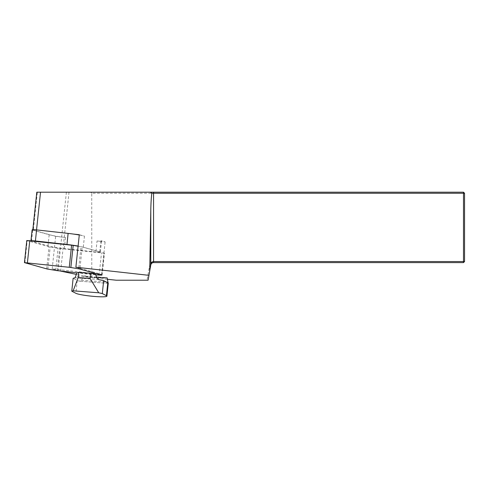 <?xml version="1.0" encoding="UTF-8"?>
<svg xmlns="http://www.w3.org/2000/svg" width="489" height="489" viewBox="0 0 489 489"><rect width="100%" height="100%" fill="white"/><g stroke="black" fill="none" stroke-linecap="round" stroke-linejoin="round"><path stroke-width="0.37" stroke-dasharray="2.44 1.83" d="M32.109 229.867A4.224 0.44 -174 0 0 32.726 230.166L49.181 234.726A20.77 2.158 -174 0 0 52.555 235.515A20.77 2.158 -174 0 0 65.514 237.471L55.636 236.37L33.325 230.191L37.341 192.195L36.803 192.195M97.067 240.979A4.224 0.44 -174 0 0 101.535 241.01A4.224 0.44 -174 0 0 100.917 240.71L105.123 241.872L97.067 240.979L95.893 252.049A4.224 0.44 -174 0 0 100.361 252.079A4.224 0.44 -174 0 0 99.75 251.78L83.289 247.226L84.463 236.15A20.77 2.158 -174 0 0 79.279 235.007M79.31 234.726L84.463 236.15M96.529 277.08L84.823 276.169L76.48 274.421M107.476 279.286L91.791 277.63L85.917 276.401A15.844 1.644 -174 0 0 97.054 277.697A15.844 1.644 -174 0 0 107.164 277.905M75.874 267.214L101.688 274.36L52.201 268.858L58.112 270.496A17.604 1.828 -174 0 0 59.896 270.937M147.024 280.215L148.094 280.215L150.789 264.94A2.818 2.818 0 0 1 153.564 262.611L463.493 262.611L463.493 261.554L153.564 261.554A3.875 3.875 0 0 0 149.75 264.757L147.024 280.215L116.248 280.215M91.791 277.63L91.743 193.253L463.493 193.253L463.493 261.554L464.55 261.554L464.55 193.253L463.493 193.253L463.493 192.195L37.341 192.195M52.201 268.858L55.636 236.37M73.405 234.066L36.534 229.971A3.521 0.367 -174 0 0 32.812 229.94A3.521 0.367 -174 0 0 33.325 230.191M91.743 193.253L90.679 192.195M464.55 261.554L463.493 262.611M463.493 192.195L464.55 193.253M85.917 276.401L85.954 276.053A15.844 1.644 6 0 1 84.566 275.82L81.345 280.179L79.511 281.175A15.844 1.644 6 0 1 77.256 280.417L73.136 278.296M84.823 276.169L85.954 276.053M99.75 251.78L100.917 240.71M101.688 274.36L105.123 241.872M31.877 240.765A4.224 0.44 -174 0 0 30.941 240.943A4.224 0.44 -174 0 0 31.553 241.242L48.014 245.796A20.77 2.158 -174 0 0 64.346 248.54L95.893 252.049M64.346 248.54L65.514 237.471M83.289 247.226A20.77 2.158 -174 0 0 78.106 246.083M85.025 275.857L84.566 275.82M108.271 283.265A15.844 1.644 6 0 1 108.197 283.406L107.947 282.88M95.618 274.335L76.895 272.88M108.161 283.418L79.511 281.175L108.197 283.406M78.093 246.224L81.033 246.719A3.521 0.367 6 0 1 82.213 246.969L104.444 253.21L102.103 275.319M24.86 262.825L27.195 240.71L49.016 246.756A3.521 0.367 -174 0 0 50.196 247L58.044 248.32A3.521 0.367 -174 0 0 59.634 248.534L104.444 253.21M27.195 240.71L26.785 240.509M95.82 274.934L77.036 272.844M150.789 264.94L149.75 264.757M66.388 192.195L58.112 270.496M153.564 262.611L153.564 261.554M69.022 192.195L60.679 271.108M48.014 245.796L49.181 234.726M31.553 241.242L32.726 230.166M75.098 277.764L98.57 279.586M77.256 280.417L75.893 293.302M96.761 277.783L76.003 276.169M81.345 280.179L106.504 282.129M101.694 275.124L104.035 253.009M80.025 267.679L82.213 246.969M99.126 275.301L101.461 253.186M57.299 270.649L59.634 248.534M55.709 270.429L58.044 248.32M47.861 269.115L50.196 247M46.681 268.864L49.016 246.756M78.833 267.544L81.033 246.719M101.535 241.01L100.361 252.079"/><path stroke-width="0.73" d="M79.279 235.007A20.77 2.158 -174 0 0 73.405 234.066A20.77 2.158 -174 0 0 68.13 233.406L36.577 229.897A4.224 0.44 -174 0 0 32.109 229.867L30.972 240.667M107.476 279.286L116.248 280.215L148.094 280.215L148.956 275.338L75.874 267.214L79.31 234.726L73.405 234.066M108.197 283.406L107.164 277.905L96.529 277.08M59.896 270.937A17.604 1.828 -174 0 0 60.679 271.108L76.48 274.421M32.836 229.702L36.803 192.195L150.404 192.195L151.841 193.253C151.272 197.458 150.924 203.118 150.789 210.233L149.726 270.778L150.789 264.94L148.956 275.338M149.726 270.778L149.689 271.187M150.404 192.195L463.493 192.195L464.55 193.253L464.55 261.554L463.493 262.611L153.564 262.611C152.116 262.672 151.193 263.449 150.789 264.94M150.789 210.233L150.789 264.757C151.193 262.715 152.116 261.646 153.564 261.554L463.493 261.554L463.493 193.253L151.841 193.253M153.564 192.195L153.564 262.611M464.55 261.554L463.493 261.554L463.493 262.611M463.493 192.195L463.493 193.253L464.55 193.253M78.106 246.083A20.77 2.158 -174 0 0 66.956 244.482L35.41 240.973A4.224 0.44 -174 0 0 31.877 240.765M107.782 282.789L103.662 280.668L102.299 293.553L98.729 292.795L73.148 290.808L71.773 291.181L75.893 293.302A15.844 1.644 -174 0 0 95.068 296.499A15.844 1.644 -174 0 0 106.914 296.151A15.844 1.644 -174 0 0 106.419 295.674L107.782 282.789A15.844 1.644 6 0 1 108.271 283.265L106.914 296.151M102.299 293.553L106.419 295.674M78.802 272.367L90.673 273.284L90.123 278.51L78.252 277.587L78.802 272.367L76.895 272.88L75.098 277.764L73.136 278.296L71.773 291.181M103.662 280.668L98.57 279.586L96.761 277.783L95.618 274.335L90.673 273.284M78.252 277.587L73.148 290.808M98.729 292.795L90.123 278.51M95.82 274.934L101.694 275.124L79.878 269.078A3.521 0.367 -174 0 0 78.698 268.834L70.85 267.514A3.521 0.367 6 0 0 69.261 267.294L24.45 262.624L26.785 240.509L71.596 245.185A3.521 0.367 -174 0 1 73.185 245.405L78.093 246.224M24.45 262.624L46.681 268.864A3.521 0.367 6 0 0 47.861 269.115L55.709 270.429A3.521 0.367 6 0 0 57.299 270.649L77.036 272.844M36.541 229.897L40.526 192.195M35.41 240.973L36.577 229.897M66.956 244.482L68.13 233.406M106.504 282.129L107.861 282.239M79.878 269.078L80.025 267.679M27.427 262.642L29.768 240.533M69.261 267.294L71.596 245.185M70.85 267.514L73.185 245.405M78.698 268.834L78.833 267.544"/></g></svg>
